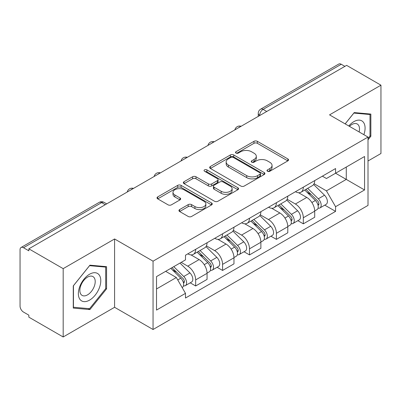 <?xml version="1.0" encoding="UTF-8"?>
<svg xmlns="http://www.w3.org/2000/svg" width="401" height="401" viewBox="0 0 401 401"><rect width="100%" height="100%" fill="white"/><g stroke="black" fill="none" stroke-linecap="round" stroke-linejoin="round"><path stroke-width="0.6" d="M267.482 171.267A1.674 0.967 0 0 0 269.853 171.267L287.848 160.881A2.396 1.383 0 0 0 288.55 159.904A2.396 1.383 0 0 0 287.848 158.926L257.367 141.327A2.396 1.383 0 0 0 253.978 141.327L235.988 151.713A1.674 0.967 0 0 0 235.497 152.4A1.674 0.967 0 0 0 235.988 153.082A1.674 0.967 0 0 0 238.359 153.082L240.685 151.738A7.664 4.426 0 0 1 251.522 151.738L254.064 153.207A7.664 4.426 0 0 1 256.309 156.335A7.664 4.426 0 0 1 254.064 159.463L251.738 160.806A1.674 0.967 0 0 0 251.247 161.493A1.674 0.967 0 0 0 251.738 162.174A1.674 0.967 0 0 0 254.109 162.174L256.434 160.831A7.664 4.426 0 0 1 267.272 160.831L269.813 162.3A7.664 4.426 0 0 1 272.058 165.428A7.664 4.426 0 0 1 269.813 168.555L267.482 169.899A1.674 0.967 0 0 0 266.991 170.58A1.674 0.967 0 0 0 267.482 171.267L267.482 169.899M179.643 209.568A2.396 1.383 0 0 0 178.941 210.545A2.396 1.383 0 0 0 179.643 211.522L188.194 216.46A2.396 1.383 0 0 0 191.578 216.46L211.563 204.921A2.396 1.383 0 0 0 212.264 203.944A2.396 1.383 0 0 0 211.563 202.966L181.082 185.367A2.396 1.383 0 0 0 177.693 185.367L157.713 196.906A2.396 1.383 0 0 0 157.012 197.883A2.396 1.383 0 0 0 157.713 198.861L168.044 204.826A2.396 1.383 0 0 0 171.427 204.826L179.979 199.888A2.396 1.383 0 0 0 180.681 198.911A2.396 1.383 0 0 0 179.979 197.934L174.856 194.976A6.406 3.699 0 0 1 172.981 192.36A6.406 3.699 0 0 1 176.936 188.941A6.406 3.699 0 0 1 183.919 189.743L203.984 201.332A6.406 3.699 0 0 1 205.858 203.944A6.406 3.699 0 0 1 201.904 207.362A6.406 3.699 0 0 1 194.926 206.56L191.578 204.63A2.396 1.383 0 0 0 188.194 204.63L179.643 209.568L179.643 211.522M153.057 261.176L114.586 238.966L63.178 268.645L28.847 248.826L346.619 65.363L380.95 85.182L329.542 114.866L368.013 137.077L153.057 261.176L153.057 329.502L368.013 205.402L368.013 137.077M240.856 186.054A2.396 1.383 0 0 0 244.244 186.054L264.224 174.52A2.396 1.383 0 0 0 264.926 173.538A2.396 1.383 0 0 0 264.224 172.56L233.743 154.966A2.396 1.383 0 0 0 230.359 154.966L210.375 166.5A2.396 1.383 0 0 0 209.673 167.478A2.396 1.383 0 0 0 210.375 168.455L240.856 186.054M205.202 171.628A1.674 0.967 0 0 1 206.906 171.864L206.906 169.874L237.893 187.763A2.396 1.383 0 0 1 238.595 188.741A2.396 1.383 0 0 1 237.893 189.718L217.913 201.257A2.396 1.383 0 0 1 214.525 201.257L184.044 183.658L184.044 181.703A2.396 1.383 0 0 0 183.342 182.681A2.396 1.383 0 0 0 184.044 183.658M184.044 181.703L192.595 176.766A2.396 1.383 0 0 1 195.984 176.766L208.345 183.904A2.396 1.383 0 0 0 211.733 183.904L217.402 180.63A2.396 1.383 0 0 0 218.104 179.648A2.396 1.383 0 0 0 217.402 178.671L204.535 171.242A1.674 0.967 0 0 1 204.044 170.56A1.674 0.967 0 0 1 205.076 169.663A1.674 0.967 0 0 1 206.906 169.874M63.178 268.645L63.178 336.975L28.847 317.156L28.847 315.161L23.499 312.073A4.877 2.817 -120 0 1 20.05 306.098L20.05 249.723A4.877 2.817 -120 0 1 21.063 247.487L99.207 202.37A4.877 2.817 60 0 1 101.648 202.61L23.499 247.733A4.877 2.817 -120 0 0 21.063 247.487M368.013 160.981L380.95 153.513L380.95 85.182M63.178 336.975L114.586 307.291L153.057 329.502M28.847 248.826L28.847 250.82L23.499 247.733M266.745 111.478L263.121 109.388A4.877 2.817 60 0 0 260.685 109.147L338.83 64.025A4.877 2.817 60 0 1 341.271 64.265L263.121 109.388A4.877 2.817 120 0 0 259.673 115.363L259.673 115.563M344.895 66.36L341.271 64.265M303.316 187.177A11.223 6.481 60 0 1 300.996 192.214L312.379 185.638A11.223 6.481 -120 0 0 314.705 180.6M287.161 199.262L295.382 204.009A11.223 6.481 60 0 1 303.316 217.753L314.705 211.177A11.223 6.481 -120 0 0 306.77 197.432L298.62 192.731M314.705 211.177L314.705 217.257L303.316 223.828L297.858 220.675M300.996 192.214A11.223 6.481 60 0 1 295.472 191.708M303.316 217.753L303.316 223.828M276.404 202.711A11.223 6.481 60 0 1 274.083 207.748L285.467 201.177A11.223 6.481 -120 0 0 287.793 196.139M270.946 236.214L276.404 239.367L287.793 232.791L287.793 226.715A11.223 6.481 -120 0 0 279.858 212.971L271.708 208.264M274.083 207.748A11.223 6.481 60 0 1 268.555 207.242M260.249 214.796L268.469 219.542A11.223 6.481 60 0 1 276.404 233.292L276.404 239.367M249.492 218.249A11.223 6.481 60 0 1 247.171 223.287L258.555 216.715A11.223 6.481 -120 0 0 260.881 211.678M244.034 251.753L249.492 254.906L260.881 248.329L260.881 242.254A11.223 6.481 -120 0 0 252.946 228.51L244.795 223.803M247.171 223.287A11.223 6.481 60 0 1 241.643 222.781M233.337 230.334L241.557 235.081A11.223 6.481 60 0 1 249.492 248.826L249.492 254.906M222.58 233.788A11.223 6.481 60 0 1 220.259 238.826L231.643 232.254A11.223 6.481 -120 0 0 233.968 227.212M217.121 267.292L222.58 270.439L233.968 263.868L233.968 257.793A11.223 6.481 -120 0 0 226.034 244.049L217.883 239.342M220.259 238.826A11.223 6.481 60 0 1 214.73 238.319M206.425 245.873L214.645 250.62A11.223 6.481 60 0 1 222.58 264.364L222.58 270.439M195.668 249.327A11.223 6.481 60 0 1 193.347 254.364L204.731 247.788A11.223 6.481 -120 0 0 207.056 242.75M190.209 282.825L195.668 285.978L207.056 279.407L207.056 273.332A11.223 6.481 -120 0 0 199.122 259.582L190.971 254.881M193.347 254.364A11.223 6.481 60 0 1 187.818 253.858M181.177 262.374L187.733 266.159A11.223 6.481 60 0 1 195.668 279.903L195.668 285.978M322.379 176.169L326.434 178.51L364.559 156.495L346.274 167.057L346.274 179.407L326.434 190.861L314.073 183.723M156.51 288.966L176.35 277.512L185.493 293.347L156.51 310.083L156.51 276.615L185.493 259.883L185.493 255.201L335.577 168.55L335.577 173.232L364.559 189.964L335.577 206.695L326.434 190.861M364.559 156.495L364.559 189.964M185.493 293.347L185.493 298.028L335.577 211.377L335.577 206.695M368.013 139.814L370.86 136.27L370.86 114.074L354.208 112.586L345.141 123.869M114.586 238.966L114.586 307.291M73.273 308.083L89.919 309.572L106.566 288.86L106.566 266.665L89.919 265.176L73.273 285.888L73.273 308.083M176.35 277.512L165.653 271.337M324.77 205.137L335.577 211.377M369.998 135.774L370.86 136.27M88.16 308.554L89.919 309.572M105.704 288.364L106.566 288.86M268.154 171.503L269.813 170.545A7.664 4.426 0 0 0 272.058 167.417L272.058 165.428M256.309 156.335L256.309 158.325A7.664 4.426 0 0 1 254.064 161.453L252.404 162.41M287.813 160.896L257.367 143.317A2.396 1.383 0 0 0 253.978 143.317L236.66 153.317M264.194 174.535L233.743 156.956A2.396 1.383 0 0 0 230.359 156.956L210.41 168.475M259.993 174.224A1.674 0.967 0 0 0 260.48 173.538A1.674 0.967 0 0 0 259.993 172.856L233.237 157.408A1.674 0.967 0 0 0 230.866 157.408L228.41 158.826A7.664 4.426 0 0 0 226.164 161.954A7.664 4.426 0 0 0 228.41 165.082L246.7 175.643A7.664 4.426 0 0 0 257.537 175.643L259.993 174.224L259.993 176.214A1.674 0.967 0 0 0 260.48 175.533L260.48 173.538M226.164 161.954L226.164 163.949A7.664 4.426 0 0 0 228.41 167.077L228.41 165.082M259.993 176.214L257.537 177.633A7.664 4.426 0 0 1 246.7 177.633L228.41 167.077M184.074 183.678L192.595 178.761L192.595 176.766M218.104 179.648L218.104 181.643A2.396 1.383 0 0 1 217.402 182.62L211.733 185.894A2.396 1.383 0 0 1 208.345 185.894L195.984 178.761A2.396 1.383 0 0 0 192.595 178.761M206.906 171.864L237.863 189.738M221.172 191.307A6.406 3.699 0 0 0 228.154 192.109A6.406 3.699 0 0 0 232.109 188.696A6.406 3.699 0 0 0 230.229 186.079L223.162 181.999A2.396 1.383 0 0 0 219.773 181.999L214.099 185.272A2.396 1.383 0 0 0 213.402 186.249A2.396 1.383 0 0 0 214.099 187.227L221.172 191.307L221.172 193.302A6.406 3.699 0 0 0 228.154 194.104A6.406 3.699 0 0 0 232.109 190.686L232.109 188.696M213.402 186.249L213.402 188.239A2.396 1.383 0 0 0 214.099 189.217L214.099 187.227M221.172 193.302L214.099 189.217M205.858 203.944L205.858 205.939A6.406 3.699 0 0 1 201.904 209.352A6.406 3.699 0 0 1 194.926 208.55L191.578 206.62A2.396 1.383 0 0 0 188.194 206.62L179.673 211.538M172.981 192.36L172.981 194.35A6.406 3.699 0 0 0 174.856 196.966L174.856 194.976M179.949 199.909L174.856 196.966M211.527 204.941L181.082 187.362A2.396 1.383 0 0 0 177.693 187.362L157.743 198.881M304.765 190.034L315.366 200.495A6.1 3.524 60 0 1 316.975 209.638L314.7 210.951M306.88 192.119L311.377 194.716M305.943 189.357L317.552 200.811A2.927 1.689 60 0 1 318.324 205.197A2.927 1.689 60 0 1 318.058 205.302M307.697 188.34L318.304 198.801A6.1 3.524 60 0 1 319.913 207.944A6.1 3.524 60 0 1 318.068 208.139M313.632 184.48L324.514 195.217A6.1 3.524 60 0 1 326.123 204.36L319.913 207.944M277.853 205.573L288.454 216.034A6.1 3.524 60 0 1 290.063 225.177L287.788 226.49M279.968 207.658L284.464 210.254M279.031 204.891L290.64 216.345A2.927 1.689 60 0 1 291.412 220.735A2.927 1.689 60 0 1 291.146 220.841M280.785 203.878L291.392 214.34A6.1 3.524 60 0 1 293.001 223.482A6.1 3.524 60 0 1 291.156 223.678M286.72 200.019L297.602 210.751A6.1 3.524 60 0 1 299.211 219.898L293.001 223.482M250.941 221.111L261.542 231.567A6.1 3.524 60 0 1 263.151 240.715L260.876 242.029M253.056 223.197L257.552 225.788M252.119 220.43L263.728 231.883A2.927 1.689 60 0 1 264.5 236.274A2.927 1.689 60 0 1 264.234 236.379M253.873 219.417L264.48 229.878A6.1 3.524 60 0 1 266.089 239.021A6.1 3.524 60 0 1 264.244 239.217M259.808 215.558L270.69 226.289A6.1 3.524 60 0 1 272.299 235.437L266.089 239.021M363.862 134.681A15.86 9.158 120 0 0 363.577 122.505A15.86 9.158 120 0 0 348.785 125.974M359.121 131.944A10.857 6.271 120 0 0 358.474 125.137A10.857 6.271 120 0 0 357.251 124.004A10.857 6.271 120 0 0 349.441 126.355M345.176 123.889L353.867 113.077L369.998 114.521L369.998 136.024L368.013 138.495M368.925 113.904L369.998 114.521M99.283 275.091A15.86 9.158 120 0 0 83.964 279.196A15.86 9.158 120 0 0 79.864 299.256A15.86 9.158 120 0 0 95.182 295.151A15.86 9.158 120 0 0 99.283 275.091M94.18 277.723A10.857 6.271 120 0 0 92.962 276.595A10.857 6.271 120 0 0 82.857 281.662A10.857 6.271 120 0 0 80.882 294.264A10.857 6.271 120 0 0 82.105 295.397A10.857 6.271 120 0 0 92.205 290.329A10.857 6.271 120 0 0 94.18 277.723M89.573 308.68L73.443 307.241L73.443 285.733L89.573 265.668L105.704 267.106L105.704 288.615L89.573 308.68M104.636 266.49L105.704 267.106M224.029 236.645L234.63 247.106A6.1 3.524 60 0 1 236.239 256.249L233.963 257.567M226.144 238.735L230.64 241.327M225.207 235.968L236.816 247.422A2.927 1.689 60 0 1 237.587 251.813A2.927 1.689 60 0 1 237.322 251.918M226.961 234.956L237.562 245.412A6.1 3.524 60 0 1 239.171 254.56A6.1 3.524 60 0 1 237.332 254.755M232.896 231.096L243.773 241.828A6.1 3.524 60 0 1 245.382 250.971L239.171 254.56M197.117 252.184L207.718 262.645A6.1 3.524 60 0 1 209.327 271.788L207.051 273.101M199.232 254.269L203.728 256.866M198.294 251.507L209.903 262.961A2.927 1.689 60 0 1 210.675 267.347A2.927 1.689 60 0 1 210.41 267.457M200.049 250.49L210.65 260.951A6.1 3.524 60 0 1 212.259 270.094A6.1 3.524 60 0 1 210.42 270.289M205.984 246.63L216.861 257.367A6.1 3.524 60 0 1 218.47 266.51L212.259 270.094M170.836 268.344L180.806 278.184A6.1 3.524 60 0 1 182.415 287.327L182.114 287.502M172.32 269.808L176.816 272.404M172.014 267.667L182.991 278.5A2.927 1.689 60 0 1 183.763 282.885A2.927 1.689 60 0 1 183.498 282.991M173.768 266.65L183.738 276.49A6.1 3.524 60 0 1 185.347 285.632A6.1 3.524 60 0 1 183.508 285.828M179.979 263.066L189.949 272.906A6.1 3.524 60 0 1 191.558 282.048L185.347 285.632M259.843 115.463L259.673 115.363A4.877 2.817 0 0 1 258.244 113.373L258.244 116.385M222.58 264.364L233.968 257.793M249.492 248.826L260.881 242.254M276.404 233.292L287.793 226.715M195.668 279.903L207.056 273.332M187.733 266.159L199.122 259.582M214.645 250.62L226.034 244.049M241.557 235.081L252.946 228.51M268.469 219.542L279.858 212.971M295.382 204.009L306.77 197.432M240.74 126.495A4.877 2.817 120 0 0 238.585 127.739M213.828 142.029A4.877 2.817 120 0 0 211.673 143.277M186.911 157.568A4.877 2.817 120 0 0 184.761 158.811M159.999 173.107A4.877 2.817 120 0 0 157.849 174.35M133.087 188.645A4.877 2.817 120 0 0 130.937 189.889M105.273 204.705L101.648 202.61A4.877 2.817 120 0 1 104.09 202.37A4.877 4.877 0 0 0 99.207 202.37M269.813 170.545L269.813 168.555M251.738 162.174L251.738 160.806M254.064 161.453L254.064 159.463M235.988 153.082L235.988 151.713M253.978 143.317L253.978 141.327M257.367 143.317L257.367 141.327M287.848 160.881L287.848 158.926M210.375 168.455L210.375 166.5M230.359 156.956L230.359 154.966M233.743 156.956L233.743 154.966M264.224 174.52L264.224 172.56M246.7 177.633L246.7 175.643M257.537 177.633L257.537 175.643M195.984 178.761L195.984 176.766M208.345 185.894L208.345 183.904M211.733 185.894L211.733 183.904M217.402 182.62L217.402 180.63M237.893 189.718L237.893 187.763M188.194 206.62L188.194 204.63M191.578 206.62L191.578 204.63M194.926 208.55L194.926 206.56M179.979 199.888L179.979 197.934M157.713 198.861L157.713 196.906M177.693 187.362L177.693 185.367M181.082 187.362L181.082 185.367M211.563 204.921L211.563 202.966M315.366 200.495L311.868 202.515M318.93 203.858L317.833 204.495M324.514 195.217L318.304 198.801M288.454 216.034L284.956 218.054M292.018 219.397L290.92 220.029M297.602 210.751L291.392 214.34M261.542 231.567L258.043 233.593M265.106 234.936L264.008 235.567M270.69 226.289L264.48 229.878M234.63 247.106L231.131 249.131M238.194 250.47L237.096 251.106M243.773 241.828L237.562 245.412M207.718 262.645L204.214 264.665M211.282 266.008L210.184 266.645M216.861 257.367L210.65 260.951M180.806 278.184L177.753 279.943M184.37 281.547L183.272 282.179M189.949 272.906L183.738 276.49M241.151 126.255A4.877 4.877 0 0 0 234.891 129.869M214.239 141.794A4.877 4.877 0 0 0 207.979 145.408M187.327 157.327A4.877 4.877 0 0 0 181.067 160.946M160.415 172.866A4.877 4.877 0 0 0 154.154 176.48M133.503 188.405A4.877 4.877 0 0 0 127.242 192.019M106.701 203.878L104.09 202.37M260.685 109.147A4.877 4.877 0 0 0 258.244 113.373"/></g></svg>

